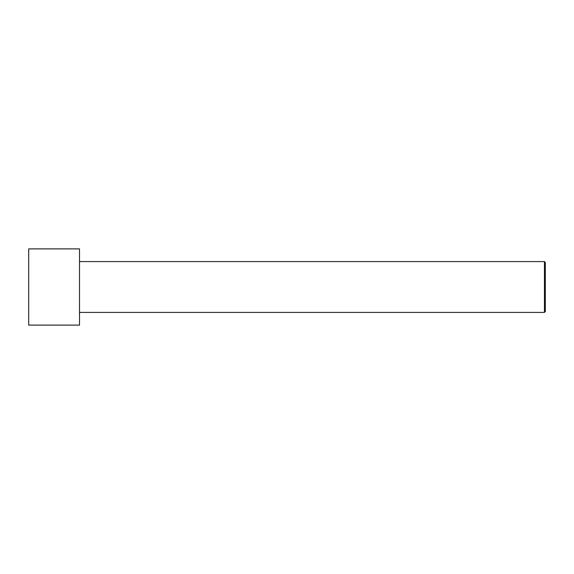 <?xml version="1.0" encoding="UTF-8"?>
<svg xmlns="http://www.w3.org/2000/svg" width="574" height="574" viewBox="0 0 574 574"><rect width="100%" height="100%" fill="white"/><g stroke="black" fill="none" stroke-linecap="round" stroke-linejoin="round"><path stroke-width="0.86" d="M545.3 311.56L545.3 262.44L544.453 261.593L544.453 312.407L545.3 311.56L544.453 312.407L544.453 261.593L79.513 261.593L544.453 261.593L545.3 262.44L545.3 311.56M79.513 312.407L544.453 312.407L79.513 312.407M79.513 325.106L79.513 248.894L28.7 248.894L28.7 325.106L79.513 325.106L28.7 325.106L28.7 248.894L79.513 248.894L79.513 325.106"/></g></svg>
